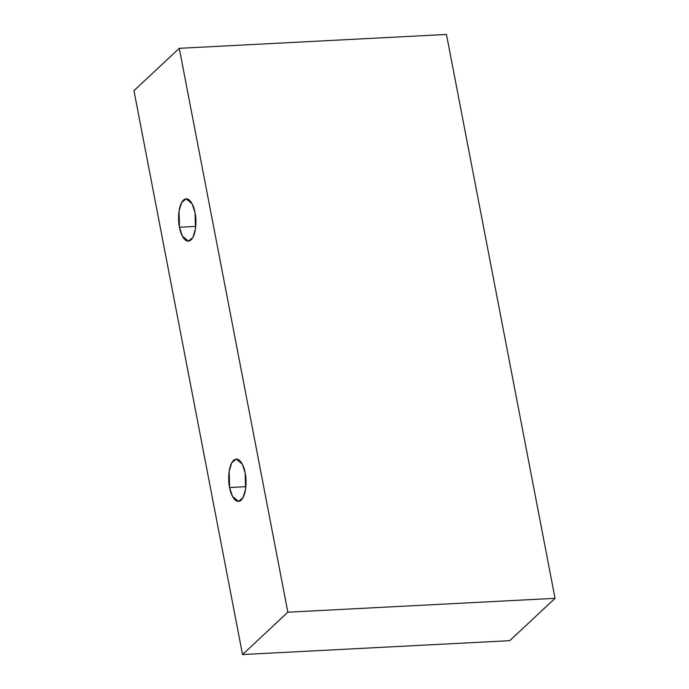 <?xml version="1.0" encoding="UTF-8"?>
<svg xmlns="http://www.w3.org/2000/svg" width="689" height="689" viewBox="0 0 689 689"><rect width="100%" height="100%" fill="white"/><g stroke="black" fill="none" stroke-linecap="round" stroke-linejoin="round"><path stroke-width="1.03" d="M179.269 48.325L287.856 612.202L555.05 598.328L446.463 34.45L179.269 48.325L446.463 34.45L555.05 598.328L287.856 612.202L242.537 654.55L509.731 640.675L555.05 598.328L509.731 640.675L242.537 654.55L133.95 90.672L179.269 48.325L133.95 90.672L242.537 654.55L287.856 612.202L179.269 48.325M179.476 227.267C178.038 221.746 177.719 205.77 183.429 200.111C189.251 194.987 194.246 206.597 195.047 212.712C196.486 218.232 196.804 234.208 191.094 239.867C185.272 244.983 180.277 233.373 179.476 227.267L182.37 236.112L188.364 241.15L192.894 237.464L195.487 228.817L195.047 212.712L192.153 203.866L186.159 198.82L181.629 202.514L179.037 211.161L179.476 227.267L195.762 226.423L179.476 227.267M229.592 487.519C228.154 481.999 227.835 466.014 233.554 460.355C239.367 455.24 244.362 466.849 245.163 472.955C246.602 478.485 246.92 494.461 241.21 500.119C235.388 505.235 230.393 493.625 229.592 487.519L232.486 496.364L238.48 501.403L243.01 497.708L245.603 489.061L245.163 472.955L242.27 464.11L236.275 459.072L231.745 462.767L229.153 471.414L229.592 487.519L245.878 486.675L229.592 487.519"/></g></svg>
